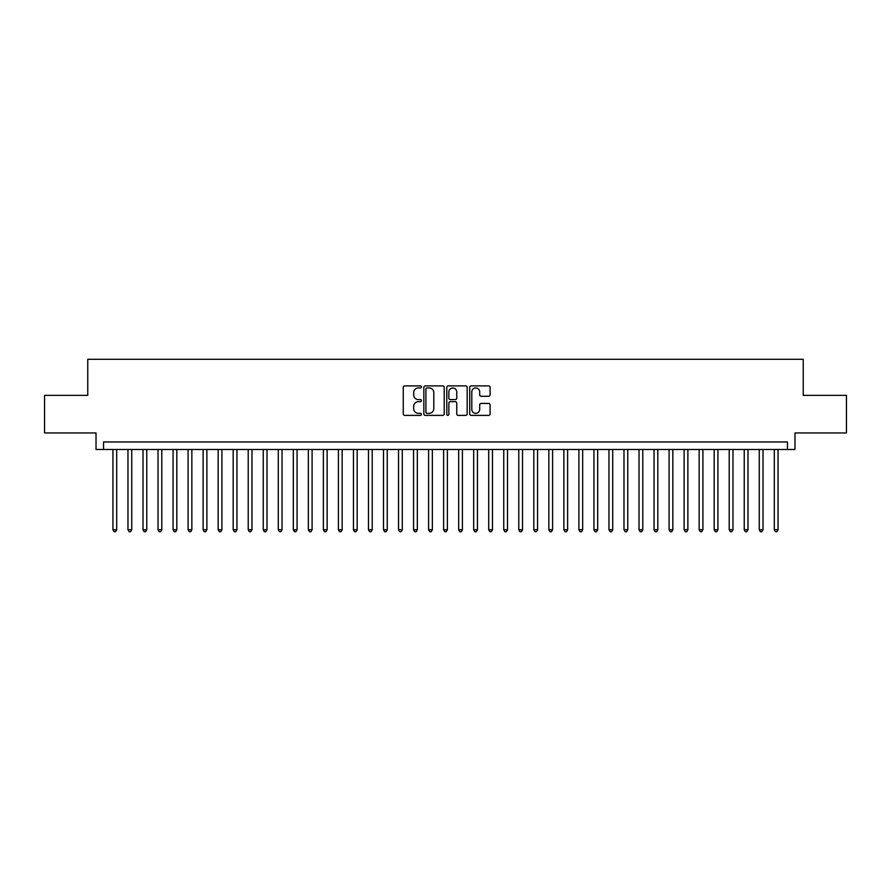 <?xml version="1.0" encoding="UTF-8"?>
<svg xmlns="http://www.w3.org/2000/svg" width="891" height="891" viewBox="0 0 891 891"><rect width="100%" height="100%" fill="white"/><g stroke="black" fill="none" stroke-linecap="round" stroke-linejoin="round"><path stroke-width="1.34" d="M421.454 386.917A1.036 1.036 0 0 0 420.418 385.881L404.748 385.881A1.47 1.47 0 0 0 403.267 387.351L403.267 413.914A1.47 1.47 0 0 0 404.748 415.384L420.418 415.384A1.036 1.036 0 0 0 421.454 414.348A1.036 1.036 0 0 0 420.418 413.324L418.391 413.324A4.722 4.722 0 0 1 413.669 408.601L413.669 406.385A4.722 4.722 0 0 1 418.391 401.663L420.418 401.663A1.036 1.036 0 0 0 421.454 400.638A1.036 1.036 0 0 0 420.418 399.602L418.391 399.602A4.722 4.722 0 0 1 413.669 394.88L413.669 392.664A4.722 4.722 0 0 1 418.391 387.941L420.418 387.941A1.036 1.036 0 0 0 421.454 386.917M488.613 396.283A1.47 1.47 0 0 0 490.095 394.802L490.095 387.351A1.47 1.47 0 0 0 488.613 385.881L471.205 385.881A1.47 1.47 0 0 0 469.735 387.351L469.735 413.914A1.47 1.47 0 0 0 471.205 415.384L488.613 415.384A1.47 1.47 0 0 0 490.095 413.914L490.095 404.915A1.47 1.47 0 0 0 488.613 403.434L481.162 403.434A1.47 1.47 0 0 0 479.692 404.915L479.692 409.37A3.943 3.943 0 0 1 475.749 413.324A3.943 3.943 0 0 1 471.796 409.37L471.796 391.895A3.943 3.943 0 0 1 475.749 387.941A3.943 3.943 0 0 1 479.692 391.895L479.692 394.802A1.47 1.47 0 0 0 481.162 396.283L488.613 396.283M787.455 449.487L794.972 449.487L794.972 432.948L846.45 432.948L846.45 395.37L803.237 395.37L803.237 359.296L87.763 359.296L87.763 395.37L44.55 395.37L44.55 432.948L96.028 432.948L96.028 449.487L787.455 449.487L787.455 441.969L103.545 441.969L103.545 449.487M444.208 387.351A1.47 1.47 0 0 0 442.738 385.881L425.319 385.881A1.47 1.47 0 0 0 423.849 387.351L423.849 413.914A1.47 1.47 0 0 0 425.319 415.384L442.738 415.384A1.47 1.47 0 0 0 444.208 413.914L444.208 387.351M448.262 385.881L465.681 385.881A1.47 1.47 0 0 1 467.151 387.351L467.151 413.914A1.47 1.47 0 0 1 465.681 415.384L458.23 415.384A1.47 1.47 0 0 1 456.749 413.914L456.749 403.144A1.47 1.47 0 0 0 455.279 401.663L450.334 401.663A1.47 1.47 0 0 0 448.852 403.144L448.852 414.348A1.036 1.036 0 0 1 447.828 415.384A1.036 1.036 0 0 1 446.792 414.348L446.792 387.351A1.47 1.47 0 0 1 448.262 385.881M426.945 387.941A1.036 1.036 0 0 0 425.909 388.977L425.909 412.288A1.036 1.036 0 0 0 426.945 413.324L429.083 413.324A4.722 4.722 0 0 0 433.806 408.601L433.806 392.664A4.722 4.722 0 0 0 429.083 387.941L426.945 387.941M456.749 391.962A3.943 3.943 0 0 0 452.806 388.019A3.943 3.943 0 0 0 448.852 391.962L448.852 398.121A1.47 1.47 0 0 0 450.334 399.602L455.279 399.602A1.47 1.47 0 0 0 456.749 398.121L456.749 391.962M112.945 449.487L112.945 529.744L116.699 529.744L116.699 449.487M116.699 529.744L115.574 531.704L114.07 531.704L112.945 529.744M127.97 449.487L127.97 529.744L131.734 529.744L131.734 449.487M131.734 529.744L130.598 531.704L129.095 531.704L127.97 529.744M143.006 449.487L143.006 529.744L146.759 529.744L146.759 449.487M146.759 529.744L145.634 531.704L144.13 531.704L143.006 529.744M158.03 449.487L158.03 529.744L161.794 529.744L161.794 449.487M161.794 529.744L160.658 531.704L159.166 531.704L158.03 529.744M173.066 449.487L173.066 529.744L176.819 529.744L176.819 449.487M176.819 529.744L175.694 531.704L174.191 531.704L173.066 529.744M188.09 449.487L188.09 529.744L191.855 529.744L191.855 449.487M191.855 529.744L190.73 531.704L189.226 531.704L188.09 529.744M203.126 449.487L203.126 529.744L206.879 529.744L206.879 449.487M206.879 529.744L205.754 531.704L204.251 531.704L203.126 529.744M218.161 449.487L218.161 529.744L221.915 529.744L221.915 449.487M221.915 529.744L220.79 531.704L219.286 531.704L218.161 529.744M233.186 449.487L233.186 529.744L236.95 529.744L236.95 449.487M236.95 529.744L235.814 531.704L234.311 531.704L233.186 529.744M248.221 449.487L248.221 529.744L251.975 529.744L251.975 449.487M251.975 529.744L250.85 531.704L249.346 531.704L248.221 529.744M263.246 449.487L263.246 529.744L267.01 529.744L267.01 449.487M267.01 529.744L265.886 531.704L264.382 531.704L263.246 529.744M278.282 449.487L278.282 529.744L282.035 529.744L282.035 449.487M282.035 529.744L280.91 531.704L279.406 531.704L278.282 529.744M293.317 449.487L293.317 529.744L297.071 529.744L297.071 449.487M297.071 529.744L295.946 531.704L294.442 531.704L293.317 529.744M308.342 449.487L308.342 529.744L312.095 529.744L312.095 449.487M312.095 529.744L310.97 531.704L309.467 531.704L308.342 529.744M323.377 449.487L323.377 529.744L327.131 529.744L327.131 449.487M327.131 529.744L326.006 531.704L324.502 531.704L323.377 529.744M338.402 449.487L338.402 529.744L342.166 529.744L342.166 449.487M342.166 529.744L341.03 531.704L339.527 531.704L338.402 529.744M353.437 449.487L353.437 529.744L357.191 529.744L357.191 449.487M357.191 529.744L356.066 531.704L354.562 531.704L353.437 529.744M368.462 449.487L368.462 529.744L372.226 529.744L372.226 449.487M372.226 529.744L371.101 531.704L369.598 531.704L368.462 529.744M383.498 449.487L383.498 529.744L387.251 529.744L387.251 449.487M387.251 529.744L386.126 531.704L384.622 531.704L383.498 529.744M398.533 449.487L398.533 529.744L402.286 529.744L402.286 449.487M402.286 529.744L401.162 531.704L399.658 531.704L398.533 529.744M413.558 449.487L413.558 529.744L417.322 529.744L417.322 449.487M417.322 529.744L416.186 531.704L414.683 531.704L413.558 529.744M428.593 449.487L428.593 529.744L432.347 529.744L432.347 449.487M432.347 529.744L431.222 531.704L429.718 531.704L428.593 529.744M443.618 449.487L443.618 529.744L447.382 529.744L447.382 449.487M447.382 529.744L446.246 531.704L444.754 531.704L443.618 529.744M458.653 449.487L458.653 529.744L462.407 529.744L462.407 449.487M462.407 529.744L461.282 531.704L459.778 531.704L458.653 529.744M473.678 449.487L473.678 529.744L477.442 529.744L477.442 449.487M477.442 529.744L476.317 531.704L474.814 531.704L473.678 529.744M488.714 449.487L488.714 529.744L492.467 529.744L492.467 449.487M492.467 529.744L491.342 531.704L489.838 531.704L488.714 529.744M503.749 449.487L503.749 529.744L507.502 529.744L507.502 449.487M507.502 529.744L506.378 531.704L504.874 531.704L503.749 529.744M518.774 449.487L518.774 529.744L522.538 529.744L522.538 449.487M522.538 529.744L521.402 531.704L519.899 531.704L518.774 529.744M533.809 449.487L533.809 529.744L537.563 529.744L537.563 449.487M537.563 529.744L536.438 531.704L534.934 531.704L533.809 529.744M548.834 449.487L548.834 529.744L552.598 529.744L552.598 449.487M552.598 529.744L551.473 531.704L549.97 531.704L548.834 529.744M563.869 449.487L563.869 529.744L567.623 529.744L567.623 449.487M567.623 529.744L566.498 531.704L564.994 531.704L563.869 529.744M578.905 449.487L578.905 529.744L582.658 529.744L582.658 449.487M582.658 529.744L581.533 531.704L580.03 531.704L578.905 529.744M593.929 449.487L593.929 529.744L597.683 529.744L597.683 449.487M597.683 529.744L596.558 531.704L595.054 531.704L593.929 529.744M608.965 449.487L608.965 529.744L612.718 529.744L612.718 449.487M612.718 529.744L611.594 531.704L610.09 531.704L608.965 529.744M623.99 449.487L623.99 529.744L627.754 529.744L627.754 449.487M627.754 529.744L626.618 531.704L625.114 531.704L623.99 529.744M639.025 449.487L639.025 529.744L642.779 529.744L642.779 449.487M642.779 529.744L641.654 531.704L640.15 531.704L639.025 529.744M654.05 449.487L654.05 529.744L657.814 529.744L657.814 449.487M657.814 529.744L656.689 531.704L655.186 531.704L654.05 529.744M669.085 449.487L669.085 529.744L672.839 529.744L672.839 449.487M672.839 529.744L671.714 531.704L670.21 531.704L669.085 529.744M684.121 449.487L684.121 529.744L687.874 529.744L687.874 449.487M687.874 529.744L686.749 531.704L685.246 531.704L684.121 529.744M699.145 449.487L699.145 529.744L702.91 529.744L702.91 449.487M702.91 529.744L701.774 531.704L700.27 531.704L699.145 529.744M714.181 449.487L714.181 529.744L717.934 529.744L717.934 449.487M717.934 529.744L716.81 531.704L715.306 531.704L714.181 529.744M729.206 449.487L729.206 529.744L732.97 529.744L732.97 449.487M732.97 529.744L731.834 531.704L730.342 531.704L729.206 529.744M744.241 449.487L744.241 529.744L747.995 529.744L747.995 449.487M747.995 529.744L746.87 531.704L745.366 531.704L744.241 529.744M759.266 449.487L759.266 529.744L763.03 529.744L763.03 449.487M763.03 529.744L761.905 531.704L760.402 531.704L759.266 529.744M774.301 449.487L774.301 529.744L778.055 529.744L778.055 449.487M778.055 529.744L776.93 531.704L775.426 531.704L774.301 529.744"/></g></svg>
